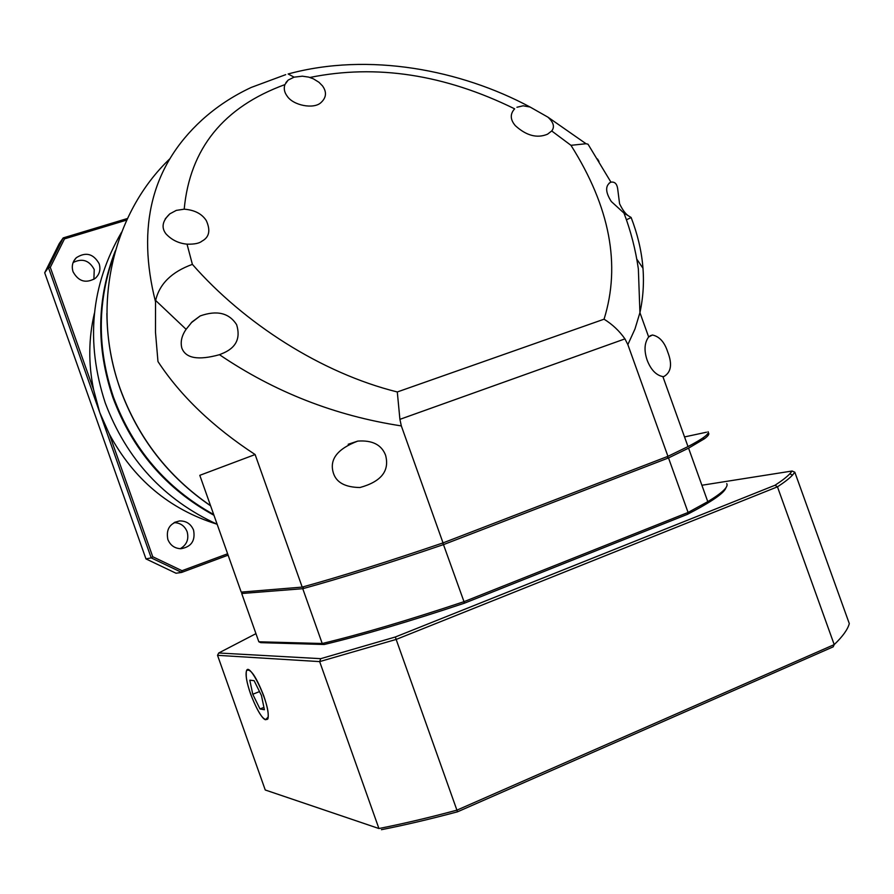 <?xml version="1.0" encoding="UTF-8"?>
<svg xmlns="http://www.w3.org/2000/svg" width="894" height="894" viewBox="0 0 894 894"><rect width="100%" height="100%" fill="white"/><g stroke="black" fill="none" stroke-linecap="round" stroke-linejoin="round"><path stroke-width="1.34" d="M794.822 472.211L849.3 623.599C847.736 629.477 842.707 636.472 834.214 644.608L833.186 646.843L457.56 811.797L456.912 810.154L396.154 639.433L777.467 486.828C784.463 482.257 789.469 478.368 792.486 475.127L794.822 472.211L792.106 471.015L701.891 485.252M792.106 471.015L789.815 473.809C786.821 476.971 781.904 480.782 775.053 485.23L777.467 486.828L834.214 644.608L456.912 810.154C428.885 817.686 402.903 823.799 378.933 828.526L265.239 789.983L217.533 655.324L218.728 652.989L255.941 633.656M457.56 811.797C430.249 819.105 404.881 825.073 381.436 829.688M395.36 636.986L320.711 658.677L319.661 661.605L396.154 639.433L395.36 636.986L775.053 485.23M217.533 655.324L319.661 661.605L378.933 828.526L265.239 789.983M320.711 658.677L218.728 652.989M263.752 695.823C267.619 707.165 268.993 714.865 267.865 718.944C264.076 721.939 258.31 713.613 250.577 693.967C246.621 682.368 245.28 674.59 246.554 670.623C250.342 667.986 256.075 676.389 263.752 695.823M180.23 548.715C186.79 544.848 189.092 539.171 187.125 531.707C184.678 525.851 180.32 522.822 174.073 522.632M93.892 279.341L94.228 269.541C89.299 260.344 82.259 257.997 73.118 262.523M127.462 218.494L63.206 237.905L59.272 243.548L44.7 272.771L48.432 267.541L99.748 412.525L93.635 389.75C88.249 363.858 88.517 338.323 94.429 313.135M93.635 389.75L50.299 267.34L48.432 267.541L63.206 237.905L64.48 238.877L126.736 220.058M64.48 238.877L50.299 267.34M99.145 263.719C100.877 269.485 99.592 274.369 95.256 278.347C85.869 283.711 78.471 281.521 73.062 271.776C71.397 266.367 72.481 261.674 76.314 257.718C85.802 251.661 93.412 253.661 99.145 263.719M216.951 524.186C169.391 509.312 133.497 479.24 109.28 433.97L99.748 412.525L151.198 557.878L181.672 572.417L228.115 555.163M217.153 524.275C163.825 499.701 126.523 459.27 105.269 402.993C85.366 341.989 90.808 285.052 121.606 232.172M115.36 250.745C96.731 298.283 95.904 347.207 112.879 397.517C132.357 449.783 166.049 489.029 213.968 515.279M152.74 556.738L151.198 557.878L145.968 558.906L176.029 573.233L181.672 572.417L182.007 570.707L152.74 556.738L109.28 433.97M145.968 558.906L44.7 272.771M227.624 553.777L182.007 570.707M193.562 530.131C195.54 540.691 191.327 546.893 180.923 548.726C174.665 548.458 170.318 545.374 167.871 539.495C165.871 529.382 169.782 523.202 179.616 520.934C186.276 520.844 190.914 523.906 193.562 530.131M684.536 436.931L706.584 432.193M666.935 456.722L668.511 457.929L688.57 448.151L704.383 438.798C707.981 436.138 709.389 434.238 708.607 433.132L708.16 432.919M725.939 487.699C724.621 492.817 711.803 501.679 687.508 514.296L464.344 603.215L463.997 601.673C408.022 620.335 360.763 634.271 322.22 643.501L258.835 641.78L241.715 593.515L302.753 588.699C340.849 578.262 387.806 563.555 443.636 544.558L668.511 457.929L688.078 512.463L463.997 601.673L442.876 542.949M303.524 586.732L302.753 588.699L322.22 643.501L324.198 644.496L260.78 642.663L258.835 641.78M726.733 483.598C728.688 486.794 722.374 492.817 707.78 501.657L688.078 512.463L687.508 514.296M464.344 603.215C409.083 621.621 362.361 635.377 324.198 644.496M241.715 593.515L242.453 591.996M213.7 514.531C166.217 488.191 132.793 449.045 113.449 397.104C96.854 348.045 97.234 300.149 114.622 253.415M252.767 694.269L249.806 680.189L254.097 680.658L261.45 695.498L264.4 709.724L260.009 708.976L252.767 694.269L259.517 691.576M268.077 717.156C270.312 703.165 246.934 656.185 246.219 672.925L246.252 676.143C247.012 689.151 259.696 718.072 265.462 719.748L268.077 717.156M260.009 708.976L263.92 707.4M165.96 233.848C161.11 227.545 162.406 220.885 169.826 213.845L176.286 210.392L184.198 209.174C194.546 209.989 201.91 213.789 206.29 220.583C210.716 230.395 209.285 237.245 201.988 241.123C199.34 243.358 194.356 244.364 187.025 244.151C178.644 243.38 171.626 239.95 165.96 233.848M284.884 84.617C283.61 88.517 284.348 92.339 287.119 96.06C293.109 105.503 313.738 109.448 320.879 102.676C326.399 97.669 326.936 92.071 322.488 85.869L318.957 82.27L313.347 78.806L308.62 77.096L302.384 76.191L294.092 77.152L288.192 80.069L284.884 84.617C223.466 107.068 189.897 148.583 184.198 209.174M514.352 109.113L514.653 108.833C509.938 113.985 510.161 119.606 515.346 125.685C526.41 135.72 537.149 138.559 547.541 134.189L551.721 130.96C554.883 126.937 553.598 122.322 547.877 117.125L530.053 107.012C460.835 69.9 368.887 51.986 288.125 73.978L294.092 77.152M302.194 587.101L241.212 592.107L199.798 475.329L255.114 454.543L302.194 587.101C340.268 576.63 387.214 561.901 443.033 542.893L401.328 425.913C335.071 415.755 274.458 392.008 219.477 354.694C198.177 360.584 185.628 358.349 181.817 347.989C180.275 341.888 181.705 335.663 186.108 329.316L155.634 300.462L155.522 301.826C136.424 226.461 151.879 165.882 201.876 120.064L201.876 120.064C216.393 106.9 232.853 96.016 251.27 87.422L285.711 74.649M155.634 300.462C159.456 283.901 171.704 271.865 192.389 264.367C243.861 323.147 321.415 373.144 397.294 391.963L399.909 419.342L624.951 338.882L627.856 344.615L667.941 456.331L688 446.587C702.952 438.753 709.646 433.769 708.07 431.657M255.114 454.543C212.951 426.952 180.577 395.953 157.97 361.545L155.489 332.311L155.522 301.826M333.484 473.362C329.048 459.728 337.139 448.967 357.768 441.1C372.306 440.049 381.582 444.765 385.582 455.247C389.762 470.903 381.213 481.665 359.958 487.521C345.319 487.297 336.49 482.57 333.484 473.362M186.108 329.316L192.02 321.952L200.178 315.94C216.918 310.017 229.054 312.911 236.608 324.634C240.888 338.468 235.949 348.168 221.768 353.745L219.477 354.694M401.328 425.913L399.909 419.342M547.899 117.136L586.039 143.733L570.964 145.32C609.92 206.95 620.95 264.915 604.065 319.192C612.435 324.388 619.397 330.959 624.951 338.882M586.039 143.733L588.017 144.191L610.96 182.175C614.659 181.583 616.882 183.695 617.642 188.522L619.576 203.743C622.57 209.967 625.576 214.035 628.594 215.935M626.415 219.801L631.153 217.555C643.702 250.13 646.63 281.833 639.925 312.654L634.964 329.003L627.856 344.615M631.142 217.488L623.978 213.096L611.328 201.541C605.406 192.277 605.115 185.874 610.468 182.342M643.021 268.323L636.83 259.193M599.002 161.49L597.46 158.942M647.144 360.17C643.904 350.537 644.406 342.804 648.653 336.96L652.464 335.015C659.448 336.479 664.533 342.111 667.706 351.934C672.489 364.182 671.17 372.407 663.761 376.609L662.879 376.609C656.107 375.245 650.866 369.758 647.144 360.17M516.933 107.258L523.135 105.805L530.053 107.012M443.033 542.893L667.941 456.331M514.653 108.833C444.575 74.425 376.318 63.977 309.905 77.465M570.964 145.32L551.721 130.96M604.065 319.192L397.294 391.963M187.025 244.151L192.389 264.367M210.559 505.669C168.284 476.748 138.19 437.87 120.265 389.002C90.674 307.659 112.119 213.677 170.095 158.551M789.815 473.809L792.486 475.127M179.616 520.934L174.665 522.319M76.314 257.718L73.856 260.914M702.807 438.015L704.383 438.798M707.78 501.657L688.57 448.151M165.222 218.885L169.826 213.845M285.901 82.594L288.192 80.069M120.277 389.27C138.168 438.071 168.284 476.938 210.626 505.848M191.182 322.812L200.178 315.94M648.653 336.96L639.925 312.654L638.361 268.926C635.567 249.549 630.773 230.943 623.978 213.096M609.093 183.181L610.948 182.175M662.89 376.609L688 446.587M106.889 313.448C107.112 339.217 111.549 364.417 120.198 389.058M662.968 376.832L663.761 376.609M650.05 335.831L652.452 335.015M348.191 444.273L357.768 441.1"/></g></svg>
